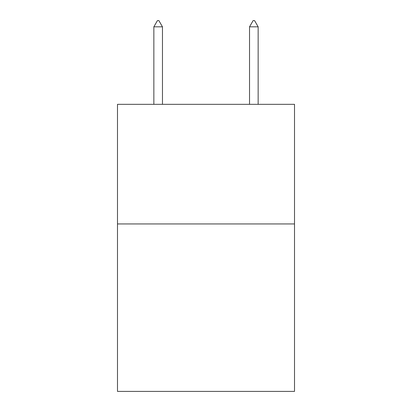 <?xml version="1.0" encoding="UTF-8"?>
<svg xmlns="http://www.w3.org/2000/svg" width="412" height="412" viewBox="0 0 412 412"><rect width="100%" height="100%" fill="white"/><g stroke="black" fill="none" stroke-linecap="round" stroke-linejoin="round"><path stroke-width="0.62" d="M294.513 223.943L294.513 391.4L117.487 391.4L117.487 104.329L294.513 104.329L294.513 223.943L117.487 223.943M162.462 26.821L158.872 20.6L157.435 20.6L153.851 26.821L162.462 26.821L162.462 104.329M153.851 26.821L153.851 104.329M253.128 20.6L254.565 20.6L258.149 26.821L249.538 26.821L253.128 20.6M258.149 104.329L258.149 26.821M249.538 104.329L249.538 26.821"/></g></svg>
